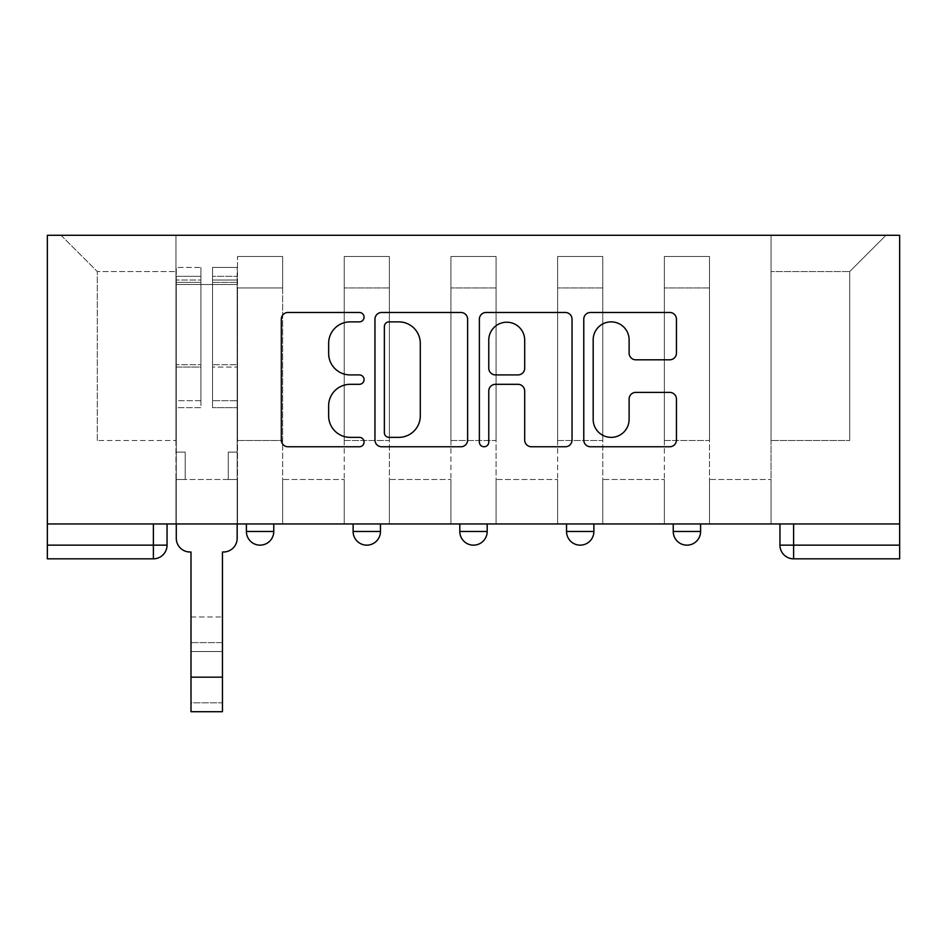 <?xml version="1.0" encoding="UTF-8"?>
<svg xmlns="http://www.w3.org/2000/svg" width="947" height="947" viewBox="0 0 947 947"><rect width="100%" height="100%" fill="white"/><g stroke="black" fill="none" stroke-linecap="round" stroke-linejoin="round"><path stroke-width="0.71" stroke-dasharray="4.74 3.55" d="M364.062 317.174A4.699 4.699 0 0 0 359.363 312.474L288.018 312.474A6.712 6.712 0 0 0 281.306 319.186L281.306 440.047A6.712 6.712 0 0 0 288.018 446.759L359.363 446.759A4.699 4.699 0 0 0 364.062 442.06A4.699 4.699 0 0 0 359.363 437.36L350.13 437.36A21.485 21.485 0 0 1 328.645 415.875L328.645 405.801A21.485 21.485 0 0 1 350.13 384.316L359.363 384.316A4.699 4.699 0 0 0 364.062 379.617A4.699 4.699 0 0 0 359.363 374.917L350.13 374.917A21.485 21.485 0 0 1 328.645 353.432L328.645 343.359A21.485 21.485 0 0 1 350.13 321.873L359.363 321.873A4.699 4.699 0 0 0 364.062 317.174M673.234 523.951L700.602 523.951L673.234 523.951L673.234 531.468L700.602 531.468M593.887 523.951L566.531 523.951L593.887 523.951L593.887 531.468A13.684 13.684 0 0 1 580.203 545.152A13.684 13.684 0 0 1 566.531 531.468L593.887 531.468M459.816 523.951L487.184 523.951L487.184 531.468L459.816 531.468L459.816 523.951L487.184 523.951M353.113 523.951L380.469 523.951L353.113 523.951L353.113 531.468L380.469 531.468A13.684 13.684 0 0 1 366.797 545.152M246.398 523.951L273.766 523.951L246.398 523.951L246.398 531.468L273.766 531.468A13.684 13.684 0 0 1 260.082 545.152M899.65 523.951L793.622 523.951L899.65 523.951L899.65 235.282L47.35 235.282L47.35 523.951L899.65 523.951L899.65 545.152L779.949 545.152M793.622 523.951L779.949 523.951L793.622 523.951L793.622 558.837L899.65 558.837L899.65 545.152M47.35 558.837L153.378 558.837L153.378 545.152L47.35 545.152L47.35 558.837M47.35 523.951L153.378 523.951L47.35 523.951L47.35 545.152M237.508 287.959L237.508 440.497L237.508 287.959L282.656 287.959L282.656 256.495L282.656 440.497L282.656 287.959L237.508 287.959M237.508 523.951L237.508 256.495L282.656 256.495L237.508 256.495L237.508 523.951L237.508 479.49L175.953 479.49L237.508 479.49L237.508 523.951L175.953 523.951L175.953 235.282L771.047 235.282L61.034 235.282L175.953 235.282L175.953 440.497L175.953 271.54L97.281 271.54L175.953 271.54L175.953 235.282L175.953 523.951L175.953 479.49L175.953 523.951L237.508 523.951M282.656 523.951L282.656 256.495L237.508 256.495L282.656 256.495L282.656 523.951L282.656 479.49L344.223 479.49L282.656 479.49L282.656 523.951L344.223 523.951L344.223 256.495L344.223 287.959L344.223 256.495L389.359 256.495L389.359 287.959L389.359 256.495L344.223 256.495L344.223 523.951L344.223 479.49L344.223 523.951L282.656 523.951M344.223 440.497L344.223 287.959L344.223 440.497L389.359 440.497L389.359 287.959L389.359 440.497L344.223 440.497M389.359 523.951L389.359 256.495L344.223 256.495L389.359 256.495L389.359 523.951L389.359 479.49L450.926 479.49L389.359 479.49L389.359 523.951L450.926 523.951L450.926 256.495L450.926 287.959L450.926 256.495L496.074 256.495L496.074 287.959L496.074 256.495L450.926 256.495L450.926 523.951L450.926 479.49L450.926 523.951L389.359 523.951M450.926 440.497L450.926 287.959L450.926 440.497L496.074 440.497L496.074 287.959L496.074 440.497L450.926 440.497M496.074 523.951L496.074 256.495L450.926 256.495L496.074 256.495L496.074 523.951L496.074 479.49L557.641 479.49L496.074 479.49L496.074 523.951L557.641 523.951L557.641 256.495L557.641 287.959L557.641 256.495L602.777 256.495L602.777 287.959L602.777 256.495L557.641 256.495L557.641 523.951L557.641 479.49L557.641 523.951L496.074 523.951M557.641 440.497L557.641 287.959L557.641 440.497L602.777 440.497L602.777 287.959L602.777 440.497L557.641 440.497M602.777 523.951L602.777 256.495L557.641 256.495L602.777 256.495L602.777 523.951L602.777 479.49L664.344 479.49L602.777 479.49L602.777 523.951L664.344 523.951L664.344 256.495L664.344 287.959L664.344 256.495L709.492 256.495L709.492 287.959L709.492 256.495L664.344 256.495L664.344 523.951L664.344 479.49L664.344 523.951L602.777 523.951M664.344 440.497L664.344 287.959L664.344 440.497L709.492 440.497L709.492 287.959L709.492 440.497L664.344 440.497M709.492 523.951L709.492 256.495L664.344 256.495L709.492 256.495L709.492 523.951L709.492 479.49L771.047 479.49L709.492 479.49L709.492 523.951L771.047 523.951L771.047 235.282L885.966 235.282L771.047 235.282L771.047 271.54L849.719 271.54L771.047 271.54L771.047 440.497L771.047 235.282L771.047 523.951L709.492 523.951L771.047 523.951L771.047 479.49L771.047 523.951L709.492 523.951M237.508 440.497L282.656 440.497L237.508 440.497M97.281 440.497L97.281 271.54L97.281 440.497L175.953 440.497L97.281 440.497M849.719 440.497L849.719 271.54L885.966 235.282L849.719 271.54L849.719 440.497L771.047 440.497L849.719 440.497M153.378 523.951L167.051 523.951L153.378 523.951L153.378 545.152L167.051 545.152M61.034 235.282L97.281 271.54L61.034 235.282M467.629 440.047L467.629 319.186A6.712 6.712 0 0 0 460.917 312.474L381.688 312.474A6.712 6.712 0 0 0 374.965 319.186L374.965 440.047A6.712 6.712 0 0 0 381.688 446.759L460.917 446.759A6.712 6.712 0 0 0 467.629 440.047M389.063 321.873A4.699 4.699 0 0 0 384.364 326.573L384.364 432.661A4.699 4.699 0 0 0 389.063 437.36L398.805 437.36A21.485 21.485 0 0 0 420.29 415.875L420.29 343.359A21.485 21.485 0 0 0 398.805 321.873L389.063 321.873M486.083 312.474L565.312 312.474A6.712 6.712 0 0 1 572.035 319.186L572.035 440.047A6.712 6.712 0 0 1 565.312 446.759L531.409 446.759A6.712 6.712 0 0 1 524.697 440.047L524.697 391.028A6.712 6.712 0 0 0 517.985 384.316L495.494 384.316A6.712 6.712 0 0 0 488.77 391.028L488.77 442.06A4.699 4.699 0 0 1 484.071 446.759A4.699 4.699 0 0 1 479.371 442.06L479.371 319.186A6.712 6.712 0 0 1 486.083 312.474M524.697 340.174A17.957 17.957 0 0 0 506.74 322.205A17.957 17.957 0 0 0 488.77 340.174L488.77 368.205A6.712 6.712 0 0 0 495.494 374.917L517.985 374.917A6.712 6.712 0 0 0 524.697 368.205L524.697 340.174M635.816 359.813L669.718 359.813A6.712 6.712 0 0 0 676.442 353.101L676.442 319.186A6.712 6.712 0 0 0 669.718 312.474L590.49 312.474A6.712 6.712 0 0 0 583.778 319.186L583.778 440.047A6.712 6.712 0 0 0 590.49 446.759L669.718 446.759A6.712 6.712 0 0 0 676.442 440.047L676.442 399.089A6.712 6.712 0 0 0 669.718 392.378L635.816 392.378A6.712 6.712 0 0 0 629.104 399.089L629.104 419.403A17.957 17.957 0 0 1 611.146 437.36A17.957 17.957 0 0 1 593.177 419.403L593.177 339.831A17.957 17.957 0 0 1 611.146 321.873A17.957 17.957 0 0 1 629.104 339.831L629.104 353.101A6.712 6.712 0 0 0 635.816 359.813M190.998 616.971L222.462 616.971L190.998 616.971L190.998 642.622L222.462 642.622L222.462 616.971L222.462 651.524L222.462 642.622L190.998 642.622L190.998 651.524L222.462 651.524L190.998 651.524L190.998 551.994L189.968 551.994A13.684 13.684 0 0 1 176.284 538.31A13.684 13.684 0 0 0 189.968 551.994A13.684 13.684 0 0 1 176.284 538.31L176.284 479.49L185.186 479.49L176.284 479.49L176.284 523.951L176.284 276.323L176.284 400.699L200.918 400.699L200.918 367.057L176.284 367.057L176.284 407.66L200.918 407.66L200.918 267.433L200.918 284.538L212.542 284.538L176.284 284.538L176.284 538.31M237.164 538.31L237.164 452.121L228.274 452.121L237.164 452.121L237.164 284.538L237.164 523.951L237.164 479.49L228.274 479.49L237.164 479.49L237.164 452.121L228.274 452.121L228.274 479.49L237.164 479.49L228.274 479.49L228.274 452.121L228.274 479.49L228.274 452.121L237.164 452.121L237.164 267.433L237.164 538.31A13.684 13.684 0 0 1 223.492 551.994A13.684 13.684 0 0 0 237.164 538.31A13.684 13.684 0 0 1 223.492 551.994L222.462 551.994L222.462 616.971M212.542 282.372L212.542 276.323L212.542 284.538L237.164 284.538L237.164 276.323L237.164 400.699L212.542 400.699L237.164 400.699L237.164 407.66L212.542 407.66L237.164 407.66L237.164 267.433L237.164 284.538L212.542 284.538L237.164 284.538L212.542 284.538L212.542 267.433L212.542 284.538L212.542 276.323L237.164 276.323L212.542 276.323L212.542 367.057L237.164 367.057L212.542 367.057L212.542 407.66L212.542 267.433L237.164 267.433L212.542 267.433L212.542 280.04L237.164 280.04L212.542 280.04L212.542 364.713L237.164 364.713L212.542 364.713L212.542 407.66L212.542 282.372L237.164 282.372L212.542 282.372M176.284 452.121L176.284 276.323L176.284 367.057L200.918 367.057L200.918 276.323L200.918 284.538L176.284 284.538L200.918 284.538L200.918 276.323L176.284 276.323L200.918 276.323L200.918 407.66L176.284 407.66L176.284 267.433L176.284 284.538L200.918 284.538L200.918 267.433L176.284 267.433L176.284 479.49L185.186 479.49L185.186 452.121L176.284 452.121L185.186 452.121L176.284 452.121L185.186 452.121L185.186 479.49L185.186 452.121L185.186 479.49L176.284 479.49L176.284 452.121M222.462 711.718L222.462 702.816L190.998 702.816L190.998 711.718L222.462 711.718M223.492 551.994L222.462 551.994L222.462 702.816L190.998 702.816L190.998 551.994L189.968 551.994M200.918 400.699L176.284 400.699L176.284 407.66L176.284 267.433L200.918 267.433L200.918 280.04L176.284 280.04L200.918 280.04L200.918 364.713L176.284 364.713L200.918 364.713L200.918 400.699M709.492 287.959L664.344 287.959L709.492 287.959M602.777 287.959L557.641 287.959L602.777 287.959M496.074 287.959L450.926 287.959L496.074 287.959M389.359 287.959L344.223 287.959L389.359 287.959M176.284 282.372L200.918 282.372L176.284 282.372M222.462 677.164L190.998 677.164"/><path stroke-width="1.42" d="M364.062 317.174A4.699 4.699 0 0 0 359.363 312.474L288.018 312.474A6.712 6.712 0 0 0 281.306 319.186L281.306 440.047A6.712 6.712 0 0 0 288.018 446.759L359.363 446.759A4.699 4.699 0 0 0 364.062 442.06A4.699 4.699 0 0 0 359.363 437.36L350.13 437.36A21.485 21.485 0 0 1 328.645 415.875L328.645 405.801A21.485 21.485 0 0 1 350.13 384.316L359.363 384.316A4.699 4.699 0 0 0 364.062 379.617A4.699 4.699 0 0 0 359.363 374.917L350.13 374.917A21.485 21.485 0 0 1 328.645 353.432L328.645 343.359A21.485 21.485 0 0 1 350.13 321.873L359.363 321.873A4.699 4.699 0 0 0 364.062 317.174M566.531 523.951L566.531 531.468L593.887 531.468A13.684 13.684 0 0 1 580.203 545.152A13.684 13.684 0 0 1 566.531 531.468L566.531 523.951M669.718 359.813A6.712 6.712 0 0 0 676.442 353.101L676.442 319.186A6.712 6.712 0 0 0 669.718 312.474L590.49 312.474A6.712 6.712 0 0 0 583.778 319.186L583.778 440.047A6.712 6.712 0 0 0 590.49 446.759L669.718 446.759A6.712 6.712 0 0 0 676.442 440.047L676.442 399.089A6.712 6.712 0 0 0 669.718 392.378L635.816 392.378A6.712 6.712 0 0 0 629.104 399.089L629.104 419.403A17.957 17.957 0 0 1 611.146 437.36A17.957 17.957 0 0 1 593.177 419.403L593.177 339.831A17.957 17.957 0 0 1 611.146 321.873A17.957 17.957 0 0 1 629.104 339.831L629.104 353.101A6.712 6.712 0 0 0 635.816 359.813L669.718 359.813M899.65 523.951L47.35 523.951L47.35 235.282L899.65 235.282L899.65 558.837L793.622 558.837A13.684 13.684 0 0 1 779.949 545.152L899.65 545.152M467.629 319.186A6.712 6.712 0 0 0 460.917 312.474L381.688 312.474A6.712 6.712 0 0 0 374.965 319.186L374.965 440.047A6.712 6.712 0 0 0 381.688 446.759L460.917 446.759A6.712 6.712 0 0 0 467.629 440.047L467.629 319.186M486.083 312.474L565.312 312.474A6.712 6.712 0 0 1 572.035 319.186L572.035 440.047A6.712 6.712 0 0 1 565.312 446.759L531.409 446.759A6.712 6.712 0 0 1 524.697 440.047L524.697 391.028A6.712 6.712 0 0 0 517.985 384.316L495.494 384.316A6.712 6.712 0 0 0 488.77 391.028L488.77 442.06A4.699 4.699 0 0 1 484.071 446.759A4.699 4.699 0 0 1 479.371 442.06L479.371 319.186A6.712 6.712 0 0 1 486.083 312.474M779.949 523.951L779.949 545.152L779.949 523.951M167.051 523.951L167.051 545.152L167.051 523.951M153.378 523.951L153.378 558.837L47.35 558.837L47.35 545.152L167.051 545.152A13.684 13.684 0 0 1 153.378 558.837A13.684 13.684 0 0 0 167.051 545.152M47.35 523.951L47.35 545.152M700.602 523.951L700.602 531.468A13.684 13.684 0 0 1 686.918 545.152A13.684 13.684 0 0 1 673.234 531.468A13.684 13.684 0 0 0 686.918 545.152A13.684 13.684 0 0 0 700.602 531.468L700.602 523.951M673.234 523.951L673.234 531.468L700.602 531.468M593.887 523.951L593.887 531.468M487.184 523.951L487.184 531.468A13.684 13.684 0 0 1 473.5 545.152A13.684 13.684 0 0 1 459.816 531.468A13.684 13.684 0 0 0 473.5 545.152A13.684 13.684 0 0 0 487.184 531.468L459.816 531.468L459.816 523.951M353.113 523.951L353.113 531.468L380.469 531.468L380.469 523.951L380.469 531.468A13.684 13.684 0 0 1 366.797 545.152A13.684 13.684 0 0 1 353.113 531.468A13.684 13.684 0 0 0 366.797 545.152M246.398 523.951L246.398 531.468L273.766 531.468L273.766 523.951L273.766 531.468A13.684 13.684 0 0 1 260.082 545.152A13.684 13.684 0 0 1 246.398 531.468A13.684 13.684 0 0 0 260.082 545.152M793.622 523.951L793.622 558.837A13.684 13.684 0 0 1 779.949 545.152M389.063 321.873A4.699 4.699 0 0 0 384.364 326.573L384.364 432.661A4.699 4.699 0 0 0 389.063 437.36L398.805 437.36A21.485 21.485 0 0 0 420.29 415.875L420.29 343.359A21.485 21.485 0 0 0 398.805 321.873L389.063 321.873M524.697 340.174A17.957 17.957 0 0 0 506.74 322.205A17.957 17.957 0 0 0 488.77 340.174L488.77 368.205A6.712 6.712 0 0 0 495.494 374.917L517.985 374.917A6.712 6.712 0 0 0 524.697 368.205L524.697 340.174M176.284 538.31L176.284 523.951L176.284 538.31A13.684 13.684 0 0 0 189.968 551.994L190.998 551.994L190.998 616.971M189.968 551.994L190.998 551.994L190.998 711.718L222.462 711.718L222.462 551.994L223.492 551.994L222.462 551.994L222.462 616.971M237.164 538.31L237.164 523.951L237.164 538.31A13.684 13.684 0 0 1 223.492 551.994M222.462 677.164L190.998 677.164"/></g></svg>
